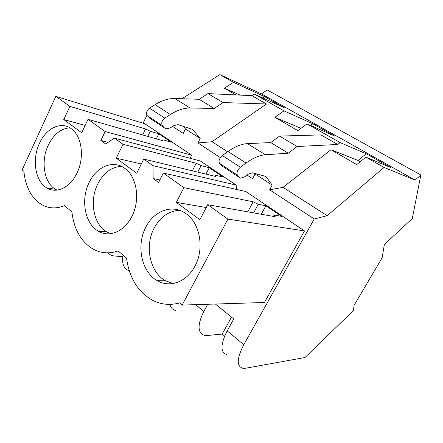 <?xml version="1.0" encoding="UTF-8"?>
<svg xmlns="http://www.w3.org/2000/svg" width="443" height="443" viewBox="0 0 443 443"><rect width="100%" height="100%" fill="white"/><g stroke="black" fill="none" stroke-linecap="round" stroke-linejoin="round"><path stroke-width="0.66" d="M245.754 368.211L304.967 357.518L353.453 310.56L354.095 305.316L382.143 257.787L384.352 244.497L412.3 218.504L420.85 174.985L415.108 180.096L384.087 167.432L327.139 215.686L314.264 218.98L243.783 344.709C236.689 358.597 236.429 366.466 242.991 368.321L245.754 368.211M107.217 252.842L111.37 255.461L114.549 256.048L122.838 256.536M207.701 304.28L203.819 311.451C197.268 324.968 197.517 332.942 204.566 335.373L207.479 335.489L222.198 334.061L224.629 336.099M420.85 174.985L267.24 89.951L261.431 93.899L219.866 74.618L181.968 98.745M415.108 180.096L261.431 93.899M384.087 167.432L365.84 157.121L390.493 167.41L366.2 153.76L340.13 142.591L307.005 123.868L334.764 136.09L312.83 123.769L283.985 110.855L254.227 94.038L284.373 107.776L264.471 96.596L233.494 82.32L219.866 74.618M360.237 161.717L358.016 160.449L331.021 149.734L356.748 164.58L365.84 157.121M331.021 149.734L283.033 187.356L269.621 189.809L314.264 218.98M327.139 215.686L283.033 187.356M215.392 304.036L233.754 318.982L227.176 330.888C220.309 344.626 220.265 352.545 227.043 354.644M340.13 142.591L337.743 144.468L297.148 146.506L288.277 153.2L265.407 154.757C259.548 155.188 253.091 157.957 246.042 163.057L240.361 167.227C237.359 170.034 236.363 172.67 237.365 175.129L239.093 177.272L240.621 178.169L244.857 176.735L248.241 174.21L252.349 172.798L265.889 176.458L272.179 185.074L269.621 189.809M272.179 185.074L255.096 174.021L252.61 178.69L247.078 175.079M220.348 157.614L197.905 142.945L200.175 138.493L185.473 128.979L183.258 133.376L172.604 126.416M146.949 115.302L143.072 123.215M182.134 305.083L227.912 219.108L304.502 230.93L264.454 302.491L182.134 305.083L179.559 302.912C169.902 305.559 160.731 304.596 152.065 300.022C137.679 291.5 129.173 277.528 126.554 258.114L118.076 250.948C109.139 253.977 100.744 253.324 92.892 248.983C80.936 241.562 73.937 229.208 71.899 211.92L64.479 205.652C56.261 208.963 48.603 208.598 41.52 204.544C31.375 198.027 25.5 186.963 23.894 171.352L22.15 169.874L55.818 96.358L69.872 106.381L63.759 119.555L81.689 132.745L88.019 119.328L105.146 131.543L191.669 155.177L144.9 123.78L55.818 96.358M191.669 155.177L190.091 158.273M227.912 219.108L207.723 204.71L275.214 216.732L274.178 215.005L281.632 216.361L265.889 205.779L258.269 204.251L253.163 201.809L183.856 187.688L163.334 173.052L158.566 182.516L153.128 178.557L152.985 165.665L236.23 185.096L200.336 160.997L114.383 138.133L105.656 144.003L100.854 140.509L105.146 131.543M236.23 185.096L236.346 189.394M304.502 230.93L245.771 191.503L163.334 173.052M222.198 334.061L231.512 317.16M358.016 160.449L366.2 153.76M200.175 138.493L192.661 129.417L177.97 124.638L173.756 125.657L170.411 127.85L166.075 128.891L164.381 127.872L162.365 125.618C161.086 123.121 161.894 120.618 164.79 118.12L170.394 114.516C177.355 110.124 183.917 107.959 190.086 108.014L214.246 108.419L223.056 102.566L266.487 103.978L211.981 141.727L197.905 142.945M227.613 151.766L211.981 141.727M337.743 144.468L320.909 134.905L279.566 136.079L297.148 146.506M300.958 128.337L274.865 117.34L297.879 130.613L307.005 123.868M274.865 117.34L283.985 110.855M266.487 103.978L251.84 95.649L254.227 94.038M254.631 173.407L255.096 174.021M222.596 166.363L221.29 165.499L219.484 163.329C218.41 160.853 219.363 158.251 222.342 155.521L228.007 151.484C235.045 146.555 241.54 143.942 247.482 143.637L270.701 142.568L279.566 136.079M288.277 153.2L270.701 142.568M207.723 204.71L199.876 219.7L176.325 202.373L183.856 187.688M152.985 165.665L143.726 159.065L136.715 173.23L116.26 158.179L123.016 144.291L114.383 138.133M145.747 227.331C136.056 245.516 141.494 272.135 157.265 280.657C169.697 288.138 186.808 282.014 194.92 266.215C204.666 248.717 200.026 222.94 185.938 213.615C172.526 203.747 153.804 210.696 145.747 227.331M39.477 143.305C31.796 159.308 35.152 181.22 46.692 187.865C56.294 194.106 70.276 187.611 77.021 172.991C84.829 157.304 81.783 135.663 71.107 128.603C60.901 120.983 46.1 128.282 39.477 143.305M131.898 216.383C140.581 199.837 136.837 176.308 124.633 168.229C112.987 159.591 96.402 166.767 89.126 182.56C80.548 199.571 84.785 223.582 98.169 231.091C109.061 237.946 124.511 231.6 131.898 216.383M274.178 215.005L273.414 216.411M265.889 205.779L261.292 214.251M258.269 204.251L253.612 212.884M253.163 201.809L247.77 211.843M206.255 207.512L176.325 202.373M179.504 210.298C168.633 211.001 160.15 216.998 154.048 228.289C144.451 246.186 149.895 272.406 165.56 280.79L172.997 283.537M240.073 95.101L224.418 88.235L235.992 94.913M224.418 88.235L233.494 82.32M251.84 95.649L207.933 93.6L199.14 99.282L174.78 98.518C168.567 98.368 161.994 100.423 155.061 104.675L149.485 108.175C146.611 110.606 145.836 113.076 147.165 115.584L150.67 118.807M183.247 126.349L185.473 128.979M262.621 97.864L264.471 96.596M223.056 102.566L207.933 93.6M214.246 108.419L199.14 99.282M123.088 255.185C121.609 263.557 123.691 268.812 129.328 270.944M88.019 119.328L162.958 140.747L162.858 139.767L171.291 142.197L158.815 133.808L150.299 131.278L145.575 128.979L69.872 106.381M162.858 139.767L162.443 140.603M158.815 133.808L156.313 138.847M150.299 131.278L147.768 136.405M145.575 128.979L142.646 134.943M85.145 125.419L63.759 119.555M69.894 127.805C60.813 128.559 53.586 134.39 48.209 145.287C40.584 161.064 43.973 182.699 55.475 189.266L57.058 190.113M108.103 142.358L100.854 140.509M153.128 178.557L159.851 179.963M123.016 144.291L196.21 163.257L192.34 170.81M143.726 159.065L215.719 176.464L215.209 175.151L223.239 177.111L209.268 167.72L201.122 165.627L196.21 163.257M141.295 163.976L116.26 158.179M121.415 166.341C111.392 166.967 103.49 172.892 97.704 184.105C89.204 200.862 93.462 224.54 106.78 231.949L110.606 233.694M169.874 304.391C170.71 307.719 172.626 309.768 175.605 310.537M215.209 175.151L214.656 176.203M209.268 167.72L205.962 174.105M201.122 165.627L197.777 172.128M310.582 125.441L312.83 123.769M203.819 311.451L195.656 304.657M243.783 344.709L227.176 330.888M239.093 177.272L221.29 165.499M237.365 175.129L219.484 163.329M240.361 167.227L222.342 155.521M246.042 163.057L228.007 151.484M265.407 154.757L247.482 143.637M164.381 127.872L149.23 117.855M162.365 125.618L147.165 115.584M164.79 118.12L149.485 108.175M170.394 114.516L155.061 104.675M190.086 108.014L174.78 98.518M165.56 280.79L157.265 280.657M55.475 189.266L46.692 187.865M106.78 231.949L98.169 231.091"/></g></svg>
